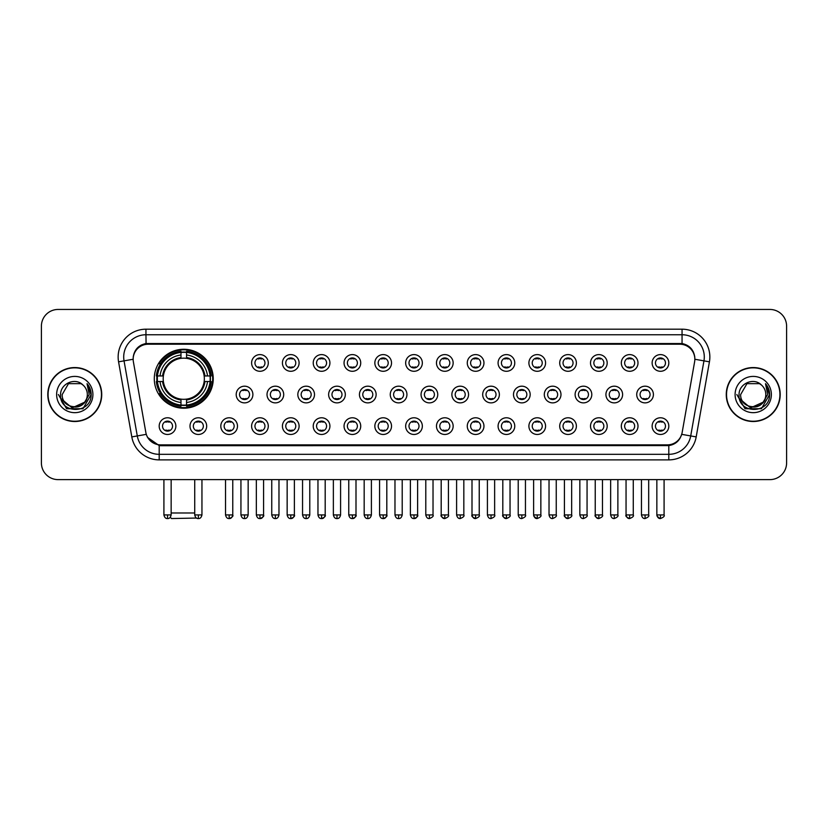 <?xml version="1.0" encoding="UTF-8"?>
<svg xmlns="http://www.w3.org/2000/svg" width="828" height="828" viewBox="0 0 828 828"><rect width="100%" height="100%" fill="white"/><g stroke="black" fill="none" stroke-linecap="round" stroke-linejoin="round"><path stroke-width="1.24" d="M154.287 378.738A29.477 29.477 0 0 0 183.764 408.214A29.477 29.477 0 0 0 213.241 378.738A29.477 29.477 0 0 0 183.764 349.271A29.477 29.477 0 0 0 154.287 378.738M206.679 426.12A8.342 8.342 0 0 1 198.337 434.462A8.342 8.342 0 0 1 189.995 426.12A8.342 8.342 0 0 1 198.337 417.778A8.342 8.342 0 0 1 206.679 426.12M193.328 426.12A5.009 5.009 0 0 0 198.337 431.129A5.009 5.009 0 0 0 203.346 426.12A5.009 5.009 0 0 0 198.337 421.121A5.009 5.009 0 0 0 193.328 426.12M237.491 426.12A8.342 8.342 0 0 1 229.149 434.462A8.342 8.342 0 0 1 220.807 426.12A8.342 8.342 0 0 1 229.149 417.778A8.342 8.342 0 0 1 237.491 426.12M224.14 426.12A5.009 5.009 0 0 0 229.149 431.129A5.009 5.009 0 0 0 234.148 426.12A5.009 5.009 0 0 0 229.149 421.121A5.009 5.009 0 0 0 224.14 426.12M268.293 426.12A8.342 8.342 0 0 1 259.951 434.462A8.342 8.342 0 0 1 251.608 426.12A8.342 8.342 0 0 1 259.951 417.778A8.342 8.342 0 0 1 268.293 426.12M254.952 426.12A5.009 5.009 0 0 0 259.951 431.129A5.009 5.009 0 0 0 264.96 426.12A5.009 5.009 0 0 0 259.951 421.121A5.009 5.009 0 0 0 254.952 426.12M299.105 426.12A8.342 8.342 0 0 1 290.763 434.462A8.342 8.342 0 0 1 282.42 426.12A8.342 8.342 0 0 1 290.763 417.778A8.342 8.342 0 0 1 299.105 426.12M285.764 426.12A5.009 5.009 0 0 0 290.763 431.129A5.009 5.009 0 0 0 295.772 426.12A5.009 5.009 0 0 0 290.763 421.121A5.009 5.009 0 0 0 285.764 426.12M329.917 426.12A8.342 8.342 0 0 1 321.574 434.462A8.342 8.342 0 0 1 313.232 426.12A8.342 8.342 0 0 1 321.574 417.778A8.342 8.342 0 0 1 329.917 426.12M316.565 426.12A5.009 5.009 0 0 0 321.574 431.129A5.009 5.009 0 0 0 326.574 426.12A5.009 5.009 0 0 0 321.574 421.121A5.009 5.009 0 0 0 316.565 426.12M360.729 426.12A8.342 8.342 0 0 1 352.386 434.462A8.342 8.342 0 0 1 344.044 426.12A8.342 8.342 0 0 1 352.386 417.778A8.342 8.342 0 0 1 360.729 426.12M347.377 426.12A5.009 5.009 0 0 0 352.386 431.129A5.009 5.009 0 0 0 357.385 426.12A5.009 5.009 0 0 0 352.386 421.121A5.009 5.009 0 0 0 347.377 426.12M391.53 426.12A8.342 8.342 0 0 1 383.188 434.462A8.342 8.342 0 0 1 374.846 426.12A8.342 8.342 0 0 1 383.188 417.778A8.342 8.342 0 0 1 391.53 426.12M378.189 426.12A5.009 5.009 0 0 0 383.188 431.129A5.009 5.009 0 0 0 388.197 426.12A5.009 5.009 0 0 0 383.188 421.121A5.009 5.009 0 0 0 378.189 426.12M422.342 426.12A8.342 8.342 0 0 1 414 434.462A8.342 8.342 0 0 1 405.658 426.12A8.342 8.342 0 0 1 414 417.778A8.342 8.342 0 0 1 422.342 426.12M408.991 426.12A5.009 5.009 0 0 0 414 431.129A5.009 5.009 0 0 0 419.009 426.12A5.009 5.009 0 0 0 414 421.121A5.009 5.009 0 0 0 408.991 426.12M453.154 426.12A8.342 8.342 0 0 1 444.812 434.462A8.342 8.342 0 0 1 436.47 426.12A8.342 8.342 0 0 1 444.812 417.778A8.342 8.342 0 0 1 453.154 426.12M439.803 426.12A5.009 5.009 0 0 0 444.812 431.129A5.009 5.009 0 0 0 449.811 426.12A5.009 5.009 0 0 0 444.812 421.121A5.009 5.009 0 0 0 439.803 426.12M483.956 426.12A8.342 8.342 0 0 1 475.614 434.462A8.342 8.342 0 0 1 467.271 426.12A8.342 8.342 0 0 1 475.614 417.778A8.342 8.342 0 0 1 483.956 426.12M470.614 426.12A5.009 5.009 0 0 0 475.614 431.129A5.009 5.009 0 0 0 480.623 426.12A5.009 5.009 0 0 0 475.614 421.121A5.009 5.009 0 0 0 470.614 426.12M514.768 426.12A8.342 8.342 0 0 1 506.425 434.462A8.342 8.342 0 0 1 498.083 426.12A8.342 8.342 0 0 1 506.425 417.778A8.342 8.342 0 0 1 514.768 426.12M501.426 426.12A5.009 5.009 0 0 0 506.425 431.129A5.009 5.009 0 0 0 511.435 426.12A5.009 5.009 0 0 0 506.425 421.121A5.009 5.009 0 0 0 501.426 426.12M545.58 426.12A8.342 8.342 0 0 1 537.237 434.462A8.342 8.342 0 0 1 528.895 426.12A8.342 8.342 0 0 1 537.237 417.778A8.342 8.342 0 0 1 545.58 426.12M532.228 426.12A5.009 5.009 0 0 0 537.237 431.129A5.009 5.009 0 0 0 542.236 426.12A5.009 5.009 0 0 0 537.237 421.121A5.009 5.009 0 0 0 532.228 426.12M576.391 426.12A8.342 8.342 0 0 1 568.049 434.462A8.342 8.342 0 0 1 559.707 426.12A8.342 8.342 0 0 1 568.049 417.778A8.342 8.342 0 0 1 576.391 426.12M563.04 426.12A5.009 5.009 0 0 0 568.049 431.129A5.009 5.009 0 0 0 573.048 426.12A5.009 5.009 0 0 0 568.049 421.121A5.009 5.009 0 0 0 563.04 426.12M607.193 426.12A8.342 8.342 0 0 1 598.851 434.462A8.342 8.342 0 0 1 590.509 426.12A8.342 8.342 0 0 1 598.851 417.778A8.342 8.342 0 0 1 607.193 426.12M593.852 426.12A5.009 5.009 0 0 0 598.851 431.129A5.009 5.009 0 0 0 603.86 426.12A5.009 5.009 0 0 0 598.851 421.121A5.009 5.009 0 0 0 593.852 426.12M638.005 426.12A8.342 8.342 0 0 1 629.663 434.462A8.342 8.342 0 0 1 621.321 426.12A8.342 8.342 0 0 1 629.663 417.778A8.342 8.342 0 0 1 638.005 426.12M624.654 426.12A5.009 5.009 0 0 0 629.663 431.129A5.009 5.009 0 0 0 634.672 426.12A5.009 5.009 0 0 0 629.663 421.121A5.009 5.009 0 0 0 624.654 426.12M668.817 426.12A8.342 8.342 0 0 1 660.475 434.462A8.342 8.342 0 0 1 652.133 426.12A8.342 8.342 0 0 1 660.475 417.778A8.342 8.342 0 0 1 668.817 426.12M655.465 426.12A5.009 5.009 0 0 0 660.475 431.129A5.009 5.009 0 0 0 665.474 426.12A5.009 5.009 0 0 0 660.475 421.121A5.009 5.009 0 0 0 655.465 426.12M175.867 426.12A8.342 8.342 0 0 1 167.525 434.462A8.342 8.342 0 0 1 159.183 426.12A8.342 8.342 0 0 1 167.525 417.778A8.342 8.342 0 0 1 175.867 426.12M162.526 426.12A5.009 5.009 0 0 0 167.525 431.129A5.009 5.009 0 0 0 172.534 426.12A5.009 5.009 0 0 0 167.525 421.121A5.009 5.009 0 0 0 162.526 426.12M252.892 394.532A8.342 8.342 0 0 1 244.55 402.874A8.342 8.342 0 0 1 236.208 394.532A8.342 8.342 0 0 1 244.55 386.19A8.342 8.342 0 0 1 252.892 394.532M239.54 394.532A5.009 5.009 0 0 0 244.55 399.541A5.009 5.009 0 0 0 249.559 394.532A5.009 5.009 0 0 0 244.55 389.533A5.009 5.009 0 0 0 239.54 394.532M283.704 394.532A8.342 8.342 0 0 1 275.362 402.874A8.342 8.342 0 0 1 267.02 394.532A8.342 8.342 0 0 1 275.362 386.19A8.342 8.342 0 0 1 283.704 394.532M270.352 394.532A5.009 5.009 0 0 0 275.362 399.541A5.009 5.009 0 0 0 280.361 394.532A5.009 5.009 0 0 0 275.362 389.533A5.009 5.009 0 0 0 270.352 394.532M314.505 394.532A8.342 8.342 0 0 1 306.163 402.874A8.342 8.342 0 0 1 297.832 394.532A8.342 8.342 0 0 1 306.163 386.19A8.342 8.342 0 0 1 314.505 394.532M301.164 394.532A5.009 5.009 0 0 0 306.163 399.541A5.009 5.009 0 0 0 311.173 394.532A5.009 5.009 0 0 0 306.163 389.533A5.009 5.009 0 0 0 301.164 394.532M345.317 394.532A8.342 8.342 0 0 1 336.975 402.874A8.342 8.342 0 0 1 328.633 394.532A8.342 8.342 0 0 1 336.975 386.19A8.342 8.342 0 0 1 345.317 394.532M331.976 394.532A5.009 5.009 0 0 0 336.975 399.541A5.009 5.009 0 0 0 341.985 394.532A5.009 5.009 0 0 0 336.975 389.533A5.009 5.009 0 0 0 331.976 394.532M376.129 394.532A8.342 8.342 0 0 1 367.787 402.874A8.342 8.342 0 0 1 359.445 394.532A8.342 8.342 0 0 1 367.787 386.19A8.342 8.342 0 0 1 376.129 394.532M362.778 394.532A5.009 5.009 0 0 0 367.787 399.541A5.009 5.009 0 0 0 372.797 394.532A5.009 5.009 0 0 0 367.787 389.533A5.009 5.009 0 0 0 362.778 394.532M406.941 394.532A8.342 8.342 0 0 1 398.599 402.874A8.342 8.342 0 0 1 390.257 394.532A8.342 8.342 0 0 1 398.599 386.19A8.342 8.342 0 0 1 406.941 394.532M393.59 394.532A5.009 5.009 0 0 0 398.599 399.541A5.009 5.009 0 0 0 403.598 394.532A5.009 5.009 0 0 0 398.599 389.533A5.009 5.009 0 0 0 393.59 394.532M437.743 394.532A8.342 8.342 0 0 1 429.401 402.874A8.342 8.342 0 0 1 421.059 394.532A8.342 8.342 0 0 1 429.401 386.19A8.342 8.342 0 0 1 437.743 394.532M424.402 394.532A5.009 5.009 0 0 0 429.401 399.541A5.009 5.009 0 0 0 434.41 394.532A5.009 5.009 0 0 0 429.401 389.533A5.009 5.009 0 0 0 424.402 394.532M468.555 394.532A8.342 8.342 0 0 1 460.213 402.874A8.342 8.342 0 0 1 451.871 394.532A8.342 8.342 0 0 1 460.213 386.19A8.342 8.342 0 0 1 468.555 394.532M455.203 394.532A5.009 5.009 0 0 0 460.213 399.541A5.009 5.009 0 0 0 465.222 394.532A5.009 5.009 0 0 0 460.213 389.533A5.009 5.009 0 0 0 455.203 394.532M499.367 394.532A8.342 8.342 0 0 1 491.025 402.874A8.342 8.342 0 0 1 482.683 394.532A8.342 8.342 0 0 1 491.025 386.19A8.342 8.342 0 0 1 499.367 394.532M486.015 394.532A5.009 5.009 0 0 0 491.025 399.541A5.009 5.009 0 0 0 496.024 394.532A5.009 5.009 0 0 0 491.025 389.533A5.009 5.009 0 0 0 486.015 394.532M530.168 394.532A8.342 8.342 0 0 1 521.837 402.874A8.342 8.342 0 0 1 513.495 394.532A8.342 8.342 0 0 1 521.837 386.19A8.342 8.342 0 0 1 530.168 394.532M516.827 394.532A5.009 5.009 0 0 0 521.837 399.541A5.009 5.009 0 0 0 526.836 394.532A5.009 5.009 0 0 0 521.837 389.533A5.009 5.009 0 0 0 516.827 394.532M560.98 394.532A8.342 8.342 0 0 1 552.638 402.874A8.342 8.342 0 0 1 544.296 394.532A8.342 8.342 0 0 1 552.638 386.19A8.342 8.342 0 0 1 560.98 394.532M547.639 394.532A5.009 5.009 0 0 0 552.638 399.541A5.009 5.009 0 0 0 557.648 394.532A5.009 5.009 0 0 0 552.638 389.533A5.009 5.009 0 0 0 547.639 394.532M591.792 394.532A8.342 8.342 0 0 1 583.45 402.874A8.342 8.342 0 0 1 575.108 394.532A8.342 8.342 0 0 1 583.45 386.19A8.342 8.342 0 0 1 591.792 394.532M578.441 394.532A5.009 5.009 0 0 0 583.45 399.541A5.009 5.009 0 0 0 588.46 394.532A5.009 5.009 0 0 0 583.45 389.533A5.009 5.009 0 0 0 578.441 394.532M622.604 394.532A8.342 8.342 0 0 1 614.262 402.874A8.342 8.342 0 0 1 605.92 394.532A8.342 8.342 0 0 1 614.262 386.19A8.342 8.342 0 0 1 622.604 394.532M609.253 394.532A5.009 5.009 0 0 0 614.262 399.541A5.009 5.009 0 0 0 619.261 394.532A5.009 5.009 0 0 0 614.262 389.533A5.009 5.009 0 0 0 609.253 394.532M653.406 394.532A8.342 8.342 0 0 1 645.064 402.874A8.342 8.342 0 0 1 636.722 394.532A8.342 8.342 0 0 1 645.064 386.19A8.342 8.342 0 0 1 653.406 394.532M640.065 394.532A5.009 5.009 0 0 0 645.064 399.541A5.009 5.009 0 0 0 650.073 394.532A5.009 5.009 0 0 0 645.064 389.533A5.009 5.009 0 0 0 640.065 394.532M268.293 362.943A8.342 8.342 0 0 1 259.951 371.286A8.342 8.342 0 0 1 251.608 362.943A8.342 8.342 0 0 1 259.951 354.601A8.342 8.342 0 0 1 268.293 362.943M254.952 362.943A5.009 5.009 0 0 0 259.951 367.953A5.009 5.009 0 0 0 264.96 362.943A5.009 5.009 0 0 0 259.951 357.944A5.009 5.009 0 0 0 254.952 362.943M299.105 362.943A8.342 8.342 0 0 1 290.763 371.286A8.342 8.342 0 0 1 282.42 362.943A8.342 8.342 0 0 1 290.763 354.601A8.342 8.342 0 0 1 299.105 362.943M285.764 362.943A5.009 5.009 0 0 0 290.763 367.953A5.009 5.009 0 0 0 295.772 362.943A5.009 5.009 0 0 0 290.763 357.944A5.009 5.009 0 0 0 285.764 362.943M329.917 362.943A8.342 8.342 0 0 1 321.574 371.286A8.342 8.342 0 0 1 313.232 362.943A8.342 8.342 0 0 1 321.574 354.601A8.342 8.342 0 0 1 329.917 362.943M316.565 362.943A5.009 5.009 0 0 0 321.574 367.953A5.009 5.009 0 0 0 326.574 362.943A5.009 5.009 0 0 0 321.574 357.944A5.009 5.009 0 0 0 316.565 362.943M360.729 362.943A8.342 8.342 0 0 1 352.386 371.286A8.342 8.342 0 0 1 344.044 362.943A8.342 8.342 0 0 1 352.386 354.601A8.342 8.342 0 0 1 360.729 362.943M347.377 362.943A5.009 5.009 0 0 0 352.386 367.953A5.009 5.009 0 0 0 357.385 362.943A5.009 5.009 0 0 0 352.386 357.944A5.009 5.009 0 0 0 347.377 362.943M391.53 362.943A8.342 8.342 0 0 1 383.188 371.286A8.342 8.342 0 0 1 374.846 362.943A8.342 8.342 0 0 1 383.188 354.601A8.342 8.342 0 0 1 391.53 362.943M378.189 362.943A5.009 5.009 0 0 0 383.188 367.953A5.009 5.009 0 0 0 388.197 362.943A5.009 5.009 0 0 0 383.188 357.944A5.009 5.009 0 0 0 378.189 362.943M422.342 362.943A8.342 8.342 0 0 1 414 371.286A8.342 8.342 0 0 1 405.658 362.943A8.342 8.342 0 0 1 414 354.601A8.342 8.342 0 0 1 422.342 362.943M408.991 362.943A5.009 5.009 0 0 0 414 367.953A5.009 5.009 0 0 0 419.009 362.943A5.009 5.009 0 0 0 414 357.944A5.009 5.009 0 0 0 408.991 362.943M453.154 362.943A8.342 8.342 0 0 1 444.812 371.286A8.342 8.342 0 0 1 436.47 362.943A8.342 8.342 0 0 1 444.812 354.601A8.342 8.342 0 0 1 453.154 362.943M439.803 362.943A5.009 5.009 0 0 0 444.812 367.953A5.009 5.009 0 0 0 449.811 362.943A5.009 5.009 0 0 0 444.812 357.944A5.009 5.009 0 0 0 439.803 362.943M483.956 362.943A8.342 8.342 0 0 1 475.614 371.286A8.342 8.342 0 0 1 467.271 362.943A8.342 8.342 0 0 1 475.614 354.601A8.342 8.342 0 0 1 483.956 362.943M470.614 362.943A5.009 5.009 0 0 0 475.614 367.953A5.009 5.009 0 0 0 480.623 362.943A5.009 5.009 0 0 0 475.614 357.944A5.009 5.009 0 0 0 470.614 362.943M514.768 362.943A8.342 8.342 0 0 1 506.425 371.286A8.342 8.342 0 0 1 498.083 362.943A8.342 8.342 0 0 1 506.425 354.601A8.342 8.342 0 0 1 514.768 362.943M501.426 362.943A5.009 5.009 0 0 0 506.425 367.953A5.009 5.009 0 0 0 511.435 362.943A5.009 5.009 0 0 0 506.425 357.944A5.009 5.009 0 0 0 501.426 362.943M545.58 362.943A8.342 8.342 0 0 1 537.237 371.286A8.342 8.342 0 0 1 528.895 362.943A8.342 8.342 0 0 1 537.237 354.601A8.342 8.342 0 0 1 545.58 362.943M532.228 362.943A5.009 5.009 0 0 0 537.237 367.953A5.009 5.009 0 0 0 542.236 362.943A5.009 5.009 0 0 0 537.237 357.944A5.009 5.009 0 0 0 532.228 362.943M576.391 362.943A8.342 8.342 0 0 1 568.049 371.286A8.342 8.342 0 0 1 559.707 362.943A8.342 8.342 0 0 1 568.049 354.601A8.342 8.342 0 0 1 576.391 362.943M563.04 362.943A5.009 5.009 0 0 0 568.049 367.953A5.009 5.009 0 0 0 573.048 362.943A5.009 5.009 0 0 0 568.049 357.944A5.009 5.009 0 0 0 563.04 362.943M607.193 362.943A8.342 8.342 0 0 1 598.851 371.286A8.342 8.342 0 0 1 590.509 362.943A8.342 8.342 0 0 1 598.851 354.601A8.342 8.342 0 0 1 607.193 362.943M593.852 362.943A5.009 5.009 0 0 0 598.851 367.953A5.009 5.009 0 0 0 603.86 362.943A5.009 5.009 0 0 0 598.851 357.944A5.009 5.009 0 0 0 593.852 362.943M638.005 362.943A8.342 8.342 0 0 1 629.663 371.286A8.342 8.342 0 0 1 621.321 362.943A8.342 8.342 0 0 1 629.663 354.601A8.342 8.342 0 0 1 638.005 362.943M624.654 362.943A5.009 5.009 0 0 0 629.663 367.953A5.009 5.009 0 0 0 634.672 362.943A5.009 5.009 0 0 0 629.663 357.944A5.009 5.009 0 0 0 624.654 362.943M668.817 362.943A8.342 8.342 0 0 1 660.475 371.286A8.342 8.342 0 0 1 652.133 362.943A8.342 8.342 0 0 1 660.475 354.601A8.342 8.342 0 0 1 668.817 362.943M655.465 362.943A5.009 5.009 0 0 0 660.475 367.953A5.009 5.009 0 0 0 665.474 362.943A5.009 5.009 0 0 0 660.475 357.944A5.009 5.009 0 0 0 655.465 362.943M133.391 361.826A15.018 15.018 0 0 1 148.171 344.21L679.829 344.21A15.018 15.018 0 0 1 694.609 361.826L682.158 432.454A15.018 15.018 0 0 1 667.368 444.864L160.632 444.864A15.018 15.018 0 0 1 145.842 432.454L133.391 361.826M156.937 381.522A26.972 26.972 0 0 1 156.937 375.964M47.796 394.532A26.972 26.972 0 0 0 74.768 421.504A26.972 26.972 0 0 0 101.74 394.532A26.972 26.972 0 0 0 74.768 367.56A26.972 26.972 0 0 0 47.796 394.532M726.26 394.532A26.972 26.972 0 0 0 753.232 421.504A26.972 26.972 0 0 0 780.204 394.532A26.972 26.972 0 0 0 753.232 367.56A26.972 26.972 0 0 0 726.26 394.532M133.225 357.003L133.184 359.248L133.225 357.003C134.384 349.602 138.628 345.121 145.945 343.537L682.055 343.537C689.362 345.11 693.605 349.592 694.775 357.003L694.816 359.248M145.945 329.192L682.055 329.192A27.81 27.81 0 0 1 709.43 361.826L696.193 436.905A27.81 27.81 0 0 1 668.807 459.882L159.193 459.882A27.81 27.81 0 0 1 131.807 436.905L118.57 361.826A27.81 27.81 0 0 1 145.945 329.192L145.945 334.75L682.055 334.75A22.242 22.242 0 0 1 703.955 360.863L690.718 435.932A22.242 22.242 0 0 1 668.807 454.324L159.193 454.324A22.242 22.242 0 0 1 137.282 435.932L124.045 360.863A22.242 22.242 0 0 1 145.945 334.75L146.07 343.516M137.231 348.102L141.226 345.079M141.36 345.007L145.242 343.661M668.807 459.882L668.807 445.599C675.42 444.501 679.695 440.744 681.641 434.338C679.705 440.744 675.431 444.491 668.807 445.599L160.922 445.702L159.193 445.599L147.477 437.36M693.336 351.848L694.775 357.003M786.6 326.128A16.684 16.684 0 0 0 769.916 309.455L58.084 309.455A16.684 16.684 0 0 0 41.4 326.128L41.4 462.935A16.684 16.684 0 0 0 58.084 479.619L769.916 479.619A16.684 16.684 0 0 0 786.6 462.935L786.6 326.128L786.6 462.935M681.703 434.348L690.718 435.932L703.955 360.863L709.43 361.826M41.4 326.128L41.4 462.935M769.916 309.455L58.084 309.455M58.084 479.619L769.916 479.619M101.461 394.532A26.693 26.693 0 0 0 74.768 367.839A26.693 26.693 0 0 0 48.076 394.532A26.693 26.693 0 0 0 74.768 421.235A26.693 26.693 0 0 0 101.461 394.532M85.201 401.942L72.088 407.883L60.972 398.61M87.333 394.532C88.11 410.75 61.427 410.75 62.203 394.532L68.486 383.654L81.051 383.654L82.997 385.041C75.286 376.957 60.434 383.612 60.579 394.532C59.161 413.938 90.625 414.445 91.132 395.474L91.163 394.532C91.111 390.412 89.745 386.79 87.043 383.674L89.207 394.532L84.394 402.615A12.565 12.565 0 0 0 87.333 394.532C88.11 410.75 61.427 410.75 62.203 394.532L68.486 383.654L81.051 383.654L82.997 385.041L81.051 383.654L68.486 383.654L62.203 394.532C61.427 410.75 88.11 410.75 87.333 394.532A12.565 12.565 0 0 0 82.997 385.041M84.394 402.615C77.728 411.63 61.541 405.865 62.203 394.532M56.635 394.532A18.133 18.133 0 0 0 74.768 412.665A18.133 18.133 0 0 0 92.902 394.532A18.133 18.133 0 0 0 74.768 376.409A18.133 18.133 0 0 0 56.635 394.532M87.043 383.674L91.152 395.008L90.387 389.574L91.152 395.008L90.387 389.574L91.152 395.008L87.168 383.809L91.152 395.008L87.168 383.809L91.163 394.532L82.966 408.732L66.571 408.732L58.374 394.532M87.168 383.809L91.152 395.018M779.924 394.532A26.693 26.693 0 0 0 753.232 367.839A26.693 26.693 0 0 0 726.539 394.532A26.693 26.693 0 0 0 753.232 421.235A26.693 26.693 0 0 0 779.924 394.532M763.664 401.942L750.551 407.883L739.435 398.61M765.796 394.532C766.573 410.75 739.89 410.75 740.667 394.532L746.949 383.654L759.514 383.654L761.47 385.041C753.749 376.957 738.907 383.612 739.042 394.532C737.634 413.938 769.088 414.445 769.595 395.474L769.626 394.532C769.574 390.412 768.208 386.79 765.507 383.674L767.68 394.532L762.867 402.615A12.565 12.565 0 0 0 765.796 394.532C766.573 410.75 739.89 410.75 740.667 394.532L746.949 383.654L759.514 383.654L761.47 385.041L759.514 383.654L746.949 383.654L740.667 394.532C739.89 410.75 766.573 410.75 765.796 394.532A12.565 12.565 0 0 0 761.47 385.041M762.867 402.615C756.192 411.63 740.015 405.865 740.667 394.532M735.098 394.532A18.133 18.133 0 0 0 753.232 412.665A18.133 18.133 0 0 0 771.365 394.532A18.133 18.133 0 0 0 753.232 376.409A18.133 18.133 0 0 0 735.098 394.532M765.507 383.674L769.616 395.008L768.85 389.574L769.616 395.008L768.85 389.574L769.616 395.008L765.631 383.809L769.616 395.008L765.631 383.809L769.626 394.532L761.429 408.732L745.034 408.732L736.837 394.532M765.631 383.809L769.616 395.018M196.505 518.049L171.531 518.545L170.268 517.293M171.148 512.987L194.725 512.987M186.548 405.068L186.548 406.186A27.583 27.583 0 0 0 211.212 381.522L210.095 381.522A26.475 26.475 0 0 1 186.548 405.068L186.548 402.491A23.909 23.909 0 0 0 207.517 381.522L204.154 381.522A20.576 20.576 0 0 0 186.548 358.358L186.548 352.417A26.475 26.475 0 0 1 210.095 375.964L211.212 375.964A27.583 27.583 0 0 0 186.548 351.3L186.548 352.417M157.444 381.522L156.326 381.522A27.583 27.583 0 0 0 180.99 406.186L180.99 405.068A26.475 26.475 0 0 1 157.444 381.522L160.011 381.522A23.909 23.909 0 0 0 180.99 402.491L180.99 399.127A20.576 20.576 0 0 0 204.154 381.522L204.971 381.522A21.393 21.393 0 0 1 186.548 399.955L186.548 402.491M180.99 352.417L180.99 351.3A27.583 27.583 0 0 0 156.326 375.964L157.444 375.964A26.475 26.475 0 0 1 180.99 352.417L180.99 354.995A23.909 23.909 0 0 0 160.011 375.964L163.375 375.964A20.576 20.576 0 0 0 180.99 399.127L180.99 399.955A21.393 21.393 0 0 1 162.557 381.522L160.011 381.522M157.496 381.522A26.413 26.413 0 0 1 157.496 375.964M186.548 352.469A26.413 26.413 0 0 0 180.99 352.469M210.033 375.964A26.413 26.413 0 0 1 210.033 381.522M210.095 375.964L207.517 375.964A23.909 23.909 0 0 0 186.548 354.995M207.517 381.522L210.095 381.522M180.99 402.491L180.99 405.068M204.154 375.964L207.517 375.964M204.154 381.522A20.576 20.576 0 0 1 186.548 399.127L186.548 399.955M180.99 399.127A20.576 20.576 0 0 1 163.375 381.522L162.557 381.522M186.548 405.006A26.413 26.413 0 0 1 180.99 405.006M160.011 375.964L157.444 375.964M180.99 358.317L180.99 354.995M186.548 358.358A20.576 20.576 0 0 0 163.375 375.964L162.557 375.964A21.393 21.393 0 0 1 180.99 357.53M186.548 358.317L186.548 357.53A21.393 21.393 0 0 1 204.971 375.964M160.632 363.73L159.048 363.73A28.918 28.918 0 0 1 212.682 378.738A28.918 28.918 0 0 1 159.048 393.755L160.632 393.755M258.284 367.663L258.284 366.876A4.264 4.264 0 0 0 261.627 366.876L261.627 367.663M261.627 358.234L261.627 359.021A4.264 4.264 0 0 0 258.284 359.021L258.284 358.234M289.096 367.663L289.096 366.876A4.264 4.264 0 0 0 292.429 366.876L292.429 367.663M292.429 358.234L292.429 359.021A4.264 4.264 0 0 0 289.096 359.021L289.096 358.234M319.908 367.663L319.908 366.876A4.264 4.264 0 0 0 323.241 366.876L323.241 367.663M323.241 358.234L323.241 359.021A4.264 4.264 0 0 0 319.908 359.021L319.908 358.234M350.71 367.663L350.71 366.876A4.264 4.264 0 0 0 354.053 366.876L354.053 367.663M354.053 358.234L354.053 359.021A4.264 4.264 0 0 0 350.71 359.021L350.71 358.234M381.522 367.663L381.522 366.876A4.264 4.264 0 0 0 384.854 366.876L384.854 367.663M384.854 358.234L384.854 359.021A4.264 4.264 0 0 0 381.522 359.021L381.522 358.234M412.334 367.663L412.334 366.876A4.264 4.264 0 0 0 415.666 366.876L415.666 367.663M415.666 358.234L415.666 359.021A4.264 4.264 0 0 0 412.334 359.021L412.334 358.234M443.146 367.663L443.146 366.876A4.264 4.264 0 0 0 446.478 366.876L446.478 367.663M446.478 358.234L446.478 359.021A4.264 4.264 0 0 0 443.146 359.021L443.146 358.234M473.947 367.663L473.947 366.876A4.264 4.264 0 0 0 477.29 366.876L477.29 367.663M477.29 358.234L477.29 359.021A4.264 4.264 0 0 0 473.947 359.021L473.947 358.234M504.759 367.663L504.759 366.876A4.264 4.264 0 0 0 508.092 366.876L508.092 367.663M508.092 358.234L508.092 359.021A4.264 4.264 0 0 0 504.759 359.021L504.759 358.234M535.571 367.663L535.571 366.876A4.264 4.264 0 0 0 538.904 366.876L538.904 367.663M538.904 358.234L538.904 359.021A4.264 4.264 0 0 0 535.571 359.021L535.571 358.234M566.373 367.663L566.373 366.876A4.264 4.264 0 0 0 569.716 366.876L569.716 367.663M569.716 358.234L569.716 359.021A4.264 4.264 0 0 0 566.373 359.021L566.373 358.234M597.185 367.663L597.185 366.876A4.264 4.264 0 0 0 600.517 366.876L600.517 367.663M600.517 358.234L600.517 359.021A4.264 4.264 0 0 0 597.185 359.021L597.185 358.234M627.997 367.663L627.997 366.876A4.264 4.264 0 0 0 631.329 366.876L631.329 367.663M631.329 358.234L631.329 359.021A4.264 4.264 0 0 0 627.997 359.021L627.997 358.234M658.809 367.663L658.809 366.876A4.264 4.264 0 0 0 662.141 366.876L662.141 367.663M662.141 358.234L662.141 359.021A4.264 4.264 0 0 0 658.809 359.021L658.809 358.234M242.883 399.251L242.883 398.465A4.264 4.264 0 0 0 246.216 398.465L246.216 399.251M246.216 389.812L246.216 390.609A4.264 4.264 0 0 0 242.883 390.609L242.883 389.812M273.695 399.251L273.695 398.465A4.264 4.264 0 0 0 277.028 398.465L277.028 399.251M277.028 389.812L277.028 390.609A4.264 4.264 0 0 0 273.695 390.609L273.695 389.812M304.497 399.251L304.497 398.465A4.264 4.264 0 0 0 307.84 398.465L307.84 399.251M307.84 389.812L307.84 390.609A4.264 4.264 0 0 0 304.497 390.609L304.497 389.812M335.309 399.251L335.309 398.465A4.264 4.264 0 0 0 338.642 398.465L338.642 399.251M338.642 389.812L338.642 390.609A4.264 4.264 0 0 0 335.309 390.609L335.309 389.812M366.121 399.251L366.121 398.465A4.264 4.264 0 0 0 369.454 398.465L369.454 399.251M369.454 389.812L369.454 390.609A4.264 4.264 0 0 0 366.121 390.609L366.121 389.812M396.922 399.251L396.922 398.465A4.264 4.264 0 0 0 400.266 398.465L400.266 399.251M400.266 389.812L400.266 390.609A4.264 4.264 0 0 0 396.922 390.609L396.922 389.812M427.734 399.251L427.734 398.465A4.264 4.264 0 0 0 431.077 398.465L431.077 399.251M431.077 389.812L431.077 390.609A4.264 4.264 0 0 0 427.734 390.609L427.734 389.812M458.546 399.251L458.546 398.465A4.264 4.264 0 0 0 461.879 398.465L461.879 399.251M461.879 389.812L461.879 390.609A4.264 4.264 0 0 0 458.546 390.609L458.546 389.812M489.358 399.251L489.358 398.465A4.264 4.264 0 0 0 492.691 398.465L492.691 399.251M492.691 389.812L492.691 390.609A4.264 4.264 0 0 0 489.358 390.609L489.358 389.812M520.16 399.251L520.16 398.465A4.264 4.264 0 0 0 523.503 398.465L523.503 399.251M523.503 389.812L523.503 390.609A4.264 4.264 0 0 0 520.16 390.609L520.16 389.812M550.972 399.251L550.972 398.465A4.264 4.264 0 0 0 554.305 398.465L554.305 399.251M554.305 389.812L554.305 390.609A4.264 4.264 0 0 0 550.972 390.609L550.972 389.812M581.784 399.251L581.784 398.465A4.264 4.264 0 0 0 585.117 398.465L585.117 399.251M585.117 389.812L585.117 390.609A4.264 4.264 0 0 0 581.784 390.609L581.784 389.812M612.585 399.251L612.585 398.465A4.264 4.264 0 0 0 615.928 398.465L615.928 399.251M615.928 389.812L615.928 390.609A4.264 4.264 0 0 0 612.585 390.609L612.585 389.812M643.397 399.251L643.397 398.465A4.264 4.264 0 0 0 646.74 398.465L646.74 399.251M646.74 389.812L646.74 390.609A4.264 4.264 0 0 0 643.397 390.609L643.397 389.812M165.859 430.839L165.859 430.053A4.264 4.264 0 0 0 169.191 430.053L169.191 430.839M169.191 421.4L169.191 422.197A4.264 4.264 0 0 0 165.859 422.197L165.859 421.4M196.671 430.839L196.671 430.053A4.264 4.264 0 0 0 200.003 430.053L200.003 430.839M200.003 421.4L200.003 422.197A4.264 4.264 0 0 0 196.671 422.197L196.671 421.4M227.483 430.839L227.483 430.053A4.264 4.264 0 0 0 230.815 430.053L230.815 430.839M230.815 421.4L230.815 422.197A4.264 4.264 0 0 0 227.483 422.197L227.483 421.4M258.284 430.839L258.284 430.053A4.264 4.264 0 0 0 261.627 430.053L261.627 430.839M261.627 421.4L261.627 422.197A4.264 4.264 0 0 0 258.284 422.197L258.284 421.4M289.096 430.839L289.096 430.053A4.264 4.264 0 0 0 292.429 430.053L292.429 430.839M292.429 421.4L292.429 422.197A4.264 4.264 0 0 0 289.096 422.197L289.096 421.4M319.908 430.839L319.908 430.053A4.264 4.264 0 0 0 323.241 430.053L323.241 430.839M323.241 421.4L323.241 422.197A4.264 4.264 0 0 0 319.908 422.197L319.908 421.4M350.71 430.839L350.71 430.053A4.264 4.264 0 0 0 354.053 430.053L354.053 430.839M354.053 421.4L354.053 422.197A4.264 4.264 0 0 0 350.71 422.197L350.71 421.4M381.522 430.839L381.522 430.053A4.264 4.264 0 0 0 384.854 430.053L384.854 430.839M384.854 421.4L384.854 422.197A4.264 4.264 0 0 0 381.522 422.197L381.522 421.4M412.334 430.839L412.334 430.053A4.264 4.264 0 0 0 415.666 430.053L415.666 430.839M415.666 421.4L415.666 422.197A4.264 4.264 0 0 0 412.334 422.197L412.334 421.4M443.146 430.839L443.146 430.053A4.264 4.264 0 0 0 446.478 430.053L446.478 430.839M446.478 421.4L446.478 422.197A4.264 4.264 0 0 0 443.146 422.197L443.146 421.4M473.947 430.839L473.947 430.053A4.264 4.264 0 0 0 477.29 430.053L477.29 430.839M477.29 421.4L477.29 422.197A4.264 4.264 0 0 0 473.947 422.197L473.947 421.4M504.759 430.839L504.759 430.053A4.264 4.264 0 0 0 508.092 430.053L508.092 430.839M508.092 421.4L508.092 422.197A4.264 4.264 0 0 0 504.759 422.197L504.759 421.4M535.571 430.839L535.571 430.053A4.264 4.264 0 0 0 538.904 430.053L538.904 430.839M538.904 421.4L538.904 422.197A4.264 4.264 0 0 0 535.571 422.197L535.571 421.4M566.373 430.839L566.373 430.053A4.264 4.264 0 0 0 569.716 430.053L569.716 430.839M569.716 421.4L569.716 422.197A4.264 4.264 0 0 0 566.373 422.197L566.373 421.4M597.185 430.839L597.185 430.053A4.264 4.264 0 0 0 600.517 430.053L600.517 430.839M600.517 421.4L600.517 422.197A4.264 4.264 0 0 0 597.185 422.197L597.185 421.4M627.997 430.839L627.997 430.053A4.264 4.264 0 0 0 631.329 430.053L631.329 430.839M631.329 421.4L631.329 422.197A4.264 4.264 0 0 0 627.997 422.197L627.997 421.4M658.809 430.839L658.809 430.053A4.264 4.264 0 0 0 662.141 430.053L662.141 430.839M662.141 421.4L662.141 422.197A4.264 4.264 0 0 0 658.809 422.197L658.809 421.4M682.055 329.192L682.055 343.537M118.57 361.826L124.045 360.863A22.242 22.242 0 0 1 123.703 357.003M124.045 360.863L133.163 359.248M159.193 459.882L159.193 445.599M131.807 436.905L146.297 434.348M694.837 359.248L703.955 360.863M690.718 435.932L696.193 436.905M180.99 405.265A26.662 26.662 0 0 0 186.548 405.265M210.281 381.522A26.662 26.662 0 0 0 210.281 375.964M186.548 352.221A26.662 26.662 0 0 0 180.99 352.221M244.55 514.933L240.938 514.933C241.569 517.51 242.77 518.721 244.55 518.545L244.55 514.933L248.162 514.933L248.162 479.619M275.362 514.933L271.75 514.933C272.371 517.51 273.582 518.721 275.362 518.545L275.362 514.933L278.974 514.933L278.974 479.619M306.163 514.933L302.551 514.933C303.183 517.51 304.394 518.721 306.163 518.545L306.163 514.933L309.786 514.933L309.786 479.619M336.975 514.933L333.363 514.933C333.994 517.51 335.195 518.721 336.975 518.545L336.975 514.933L340.587 514.933L340.587 479.619M367.787 514.933L364.175 514.933C364.806 517.51 366.007 518.721 367.787 518.545L367.787 514.933L371.399 514.933L371.399 479.619M398.599 514.933L394.977 514.933C395.608 517.51 396.819 518.721 398.599 518.545L398.599 514.933L402.211 514.933L402.211 479.619M429.401 514.933L425.789 514.933C426.42 517.51 427.621 518.721 429.401 518.545L429.401 514.933L433.023 514.933L433.023 479.619M460.213 514.933L456.601 514.933C457.232 517.51 458.433 518.721 460.213 518.545L460.213 514.933L463.825 514.933L463.825 479.619M491.025 514.933L487.413 514.933C488.034 517.51 489.244 518.721 491.025 518.545L491.025 514.933L494.637 514.933L494.637 479.619M521.837 514.933L518.214 514.933C518.846 517.51 520.056 518.721 521.837 518.545L521.837 514.933L525.449 514.933L525.449 479.619M552.638 514.933L549.026 514.933C549.657 517.51 550.858 518.721 552.638 518.545L552.638 514.933L556.25 514.933L556.25 479.619M583.45 514.933L579.838 514.933C580.469 517.51 581.67 518.721 583.45 518.545L583.45 514.933L587.062 514.933L587.062 479.619M614.262 514.933L610.64 514.933C611.271 517.51 612.482 518.721 614.262 518.545L614.262 514.933L617.874 514.933L617.874 479.619M645.064 514.933L641.452 514.933C642.083 517.51 643.284 518.721 645.064 518.545L645.064 514.933L648.686 514.933L648.686 479.619M167.525 514.933L163.913 514.933C164.544 517.51 165.745 518.721 167.525 518.545L167.525 514.933L171.148 514.933L171.148 479.619M198.337 514.933L194.725 514.933C195.356 517.51 196.557 518.721 198.337 518.545L198.337 514.933L201.949 514.933L201.949 479.619M229.149 514.933L225.526 514.933C226.158 517.51 227.369 518.721 229.149 518.545L229.149 514.933L232.761 514.933C233.496 516.092 232.285 517.293 229.149 518.545C230.929 518.721 232.13 517.51 232.761 514.933L232.761 479.619M259.951 514.933L256.338 514.933C256.97 517.51 258.181 518.721 259.951 518.545L259.951 514.933L263.573 514.933C264.308 516.092 263.097 517.293 259.951 518.545C261.731 518.721 262.942 517.51 263.573 514.933L263.573 479.619M290.763 514.933L287.15 514.933C287.782 517.51 288.982 518.721 290.763 518.545L290.763 514.933L294.375 514.933C295.11 516.092 293.909 517.293 290.763 518.545C292.543 518.721 293.743 517.51 294.375 514.933L294.375 479.619M321.574 514.933L317.962 514.933C318.594 517.51 319.794 518.721 321.574 518.545L321.574 514.933L325.187 514.933C325.921 516.092 324.721 517.293 321.574 518.545C323.355 518.721 324.555 517.51 325.187 514.933L325.187 479.619M352.386 514.933L348.764 514.933C349.395 517.51 350.606 518.721 352.386 518.545L352.386 514.933L355.999 514.933C356.733 516.092 355.522 517.293 352.386 518.545C354.156 518.721 355.367 517.51 355.999 514.933L355.999 479.619M383.188 514.933L379.576 514.933C380.207 517.51 381.408 518.721 383.188 518.545L383.188 514.933L386.811 514.933C387.535 516.092 386.334 517.293 383.188 518.545C384.968 518.721 386.179 517.51 386.811 514.933L386.811 479.619M414 514.933L410.388 514.933L410.388 479.619L410.388 514.933C411.019 517.51 412.22 518.721 414 518.545L414 514.933L417.612 514.933C418.347 516.092 417.146 517.293 414 518.545C415.78 518.721 416.981 517.51 417.612 514.933L417.612 479.619M444.812 514.933L441.189 514.933C440.465 516.092 441.666 517.293 444.812 518.545L444.812 514.933L448.424 514.933L448.424 479.619M475.614 514.933L472.001 514.933C471.267 516.092 472.477 517.293 475.614 518.545L475.614 514.933L479.236 514.933L479.236 479.619M506.425 514.933L502.813 514.933C502.078 516.092 503.279 517.293 506.425 518.545L506.425 514.933L510.038 514.933L510.038 479.619M533.625 479.619L533.625 514.933C534.257 517.51 535.457 518.721 537.237 518.545L537.237 514.933L533.625 514.933L533.656 515.471M537.237 518.545C540.384 517.293 541.584 516.092 540.85 514.933L540.85 479.619L540.85 514.933L537.237 514.933M568.049 514.933L564.427 514.933C563.692 516.092 564.903 517.293 568.049 518.545L568.049 514.933L571.662 514.933L571.662 479.619M598.851 514.933L595.239 514.933C594.504 516.092 595.715 517.293 598.851 518.545L598.851 514.933L602.473 514.933L602.473 479.619M629.663 514.933L626.051 514.933C625.316 516.092 626.517 517.293 629.663 518.545L629.663 514.933L633.275 514.933L633.275 479.619M656.852 479.619L656.852 514.933C657.484 517.51 658.695 518.721 660.475 518.545L660.475 514.933L656.852 514.933L656.894 515.471M664.087 479.619L664.087 514.933L660.475 514.933M441.189 514.933L441.189 479.619L441.189 514.933C441.821 517.51 443.032 518.721 444.812 518.545C447.948 517.293 449.159 516.092 448.424 514.933M472.001 514.933L472.001 479.619L472.001 514.933C472.633 517.51 473.844 518.721 475.614 518.545C478.76 517.293 479.971 516.092 479.236 514.933M533.874 516.258L536.699 518.514M626.051 514.933L626.051 479.619L626.051 514.933C626.682 517.51 627.883 518.721 629.663 518.545C632.809 517.293 634.01 516.092 633.275 514.933M657.111 516.258L659.937 518.514M240.938 514.933L240.938 479.619M248.162 514.933C247.531 517.51 246.33 518.721 244.55 518.545M271.75 514.933L271.75 479.619M278.974 514.933C278.343 517.51 277.142 518.721 275.362 518.545M302.551 514.933L302.551 479.619M309.786 514.933C309.154 517.51 307.944 518.721 306.163 518.545M333.363 514.933L333.363 479.619M340.587 514.933C339.966 517.51 338.755 518.721 336.975 518.545M364.175 514.933L364.175 479.619M371.399 514.933C370.768 517.51 369.567 518.721 367.787 518.545M394.977 514.933L394.977 479.619M402.211 514.933C401.58 517.51 400.379 518.721 398.599 518.545M425.789 514.933L425.789 479.619M433.023 514.933C433.748 516.092 432.547 517.293 429.401 518.545M456.601 514.933L456.601 479.619M463.825 514.933C464.56 516.092 463.359 517.293 460.213 518.545M487.413 514.933L487.413 479.619M494.637 514.933C495.372 516.092 494.161 517.293 491.025 518.545M518.214 514.933L518.214 479.619M525.449 514.933C526.184 516.092 524.973 517.293 521.837 518.545M549.026 514.933L549.026 479.619M556.25 514.933C556.985 516.092 555.785 517.293 552.638 518.545M579.838 514.933L579.838 479.619M587.062 514.933C587.797 516.092 586.597 517.293 583.45 518.545M610.64 514.933L610.64 479.619M617.874 514.933C618.609 516.092 617.398 517.293 614.262 518.545M641.452 514.933L641.452 479.619M648.686 514.933C649.411 516.092 648.21 517.293 645.064 518.545M163.913 514.933L163.913 479.619M171.148 514.933C170.516 517.51 169.305 518.721 167.525 518.545M194.725 514.933L194.725 479.619M201.949 514.933C201.318 517.51 200.117 518.721 198.337 518.545M225.526 514.933L225.526 479.619M256.338 514.933L256.338 479.619M287.15 514.933L287.15 479.619M317.962 514.933L317.962 479.619M348.764 514.933L348.764 479.619M379.576 514.933L379.576 479.619M502.813 479.619L502.813 514.933C503.445 517.51 504.645 518.721 506.425 518.545C509.572 517.293 510.772 516.092 510.038 514.933M564.427 479.619L564.427 514.933C565.058 517.51 566.269 518.721 568.049 518.545C571.185 517.293 572.396 516.092 571.662 514.933M595.239 479.619L595.239 514.933C595.87 517.51 597.071 518.721 598.851 518.545C601.997 517.293 603.198 516.092 602.473 514.933M664.087 514.933C664.822 516.092 663.611 517.293 660.475 518.545"/></g></svg>
